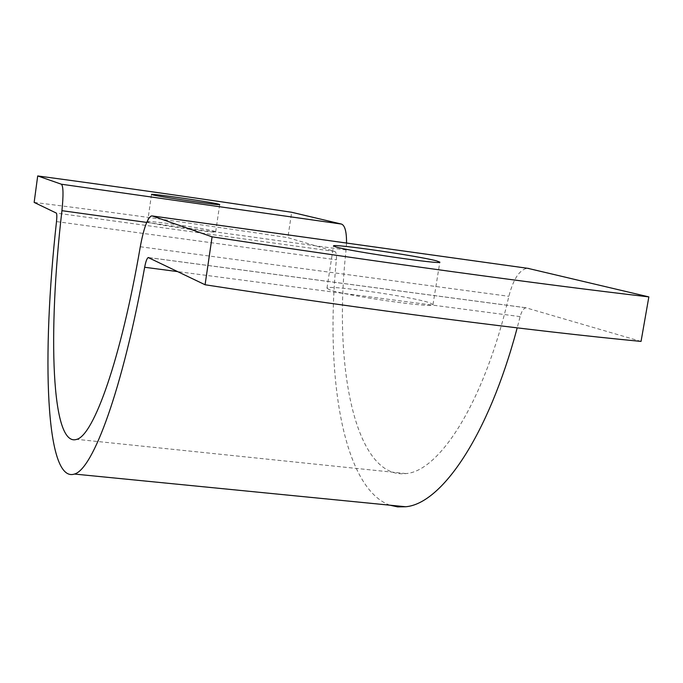 <?xml version="1.0" encoding="UTF-8"?>
<svg xmlns="http://www.w3.org/2000/svg" width="683" height="683" viewBox="0 0 683 683"><rect width="100%" height="100%" fill="white"/><g stroke="black" fill="none" stroke-linecap="round" stroke-linejoin="round"><path stroke-width="0.51" stroke-dasharray="3.42 2.56" d="M329.197 289.583L326.969 288.209C325.501 284.222 412.319 296.601 429.744 302.834L432.988 304.567C435.822 308.818 342.883 295.423 329.197 289.583M148.211 222.129L147.622 221.77C146.427 219.935 207.769 228.694 214.838 231.349L215.691 231.802C217.578 233.748 153.615 224.587 148.211 222.129M641.047 341.415L525.978 307.785C523.537 308.332 521.581 311.277 520.122 316.613L517.193 327.874M389.916 505.189C343.267 488.516 324.784 376.35 336.386 259.805C336.736 255.007 336.232 252.232 334.883 251.481L287.85 237.658L291.684 212.276M34.15 202.399C116.673 212.737 201.237 224.494 287.85 237.658M346.537 243.046L346.076 249.995C332.928 367.147 355.467 479.372 405.941 473.575C439.715 471.321 484.58 401.578 508.869 296.32C513.189 279.501 519.165 270.178 526.798 268.342L527.737 268.317M148.646 257.559L526.824 307.862M334.883 251.481L56.313 213.07M56.501 221.582L336.386 259.805M520.122 316.613L177.828 271.629M346.076 249.995L146.708 222.41M140.288 246.751L508.869 296.32M326.969 288.209L333.492 245.914M147.622 221.77L151.506 194.433M405.941 473.575L76.778 439.34M215.691 231.802L219.687 204.533M432.988 304.567L439.835 262.127M525.978 307.785L148.757 257.619M526.798 268.342L151.25 215.982"/><path stroke-width="1.02" d="M335.788 246.896L333.492 245.914C331.801 243.353 418.807 255.988 436.505 260.855L439.835 262.127C442.917 264.936 349.73 251.31 335.788 246.896M152.104 194.689L151.506 194.433C150.217 193.221 211.636 202.151 218.816 204.208L219.687 204.533C221.668 205.848 157.602 196.525 152.104 194.689M527.737 268.317L648.85 296.892L641.047 341.415C533.534 331.178 367.633 309.886 205.079 284.76L148.22 257.542C146.939 258.302 145.752 261.546 144.659 267.266C122.573 389.925 92.982 469.204 74.456 474.053C45.505 483.632 41.484 356.056 56.501 221.582C56.988 216.588 56.928 213.753 56.313 213.07L34.15 202.399L37.702 175.941L61.385 184.214L341.491 224.075C344.941 225.441 346.623 231.759 346.537 243.046M528.932 268.479L152.326 215.965L212.089 236.83C375.198 261.726 541.423 284.41 648.85 296.892M37.702 175.941C120.259 187.065 204.917 199.18 291.684 212.276L341.491 224.075M517.193 327.874C488.328 436.394 441.346 503.832 405.711 506.752L397.626 506.888L389.916 505.189M146.708 222.41L61.931 210.68C47.716 332.86 51.268 448.125 76.778 439.34C93.742 435.105 120.976 359.249 140.288 246.751C143.601 228.762 147.255 218.509 151.25 215.982L152.326 215.965M61.931 210.68C63.528 194.945 63.348 186.118 61.385 184.214M205.079 284.76L212.089 236.83M177.828 271.629L144.659 267.266M405.711 506.752L74.456 474.053M148.757 257.619L148.22 257.542"/></g></svg>
